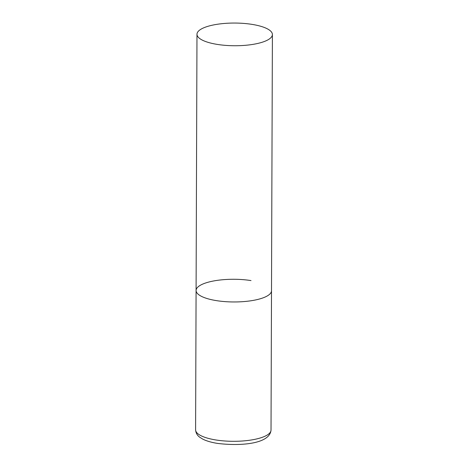 <?xml version="1.0" encoding="UTF-8"?>
<svg xmlns="http://www.w3.org/2000/svg" width="468" height="468" viewBox="0 0 468 468"><rect width="100%" height="100%" fill="white"/><g stroke="black" fill="none" stroke-linecap="round" stroke-linejoin="round"><path stroke-width="0.7" d="M272.399 34.527A37.709 11.343 0.2 0 0 243.565 23.4A37.709 11.343 0.2 0 0 201.141 29.11A37.709 11.343 0.2 0 0 196.981 34.263A37.709 11.343 0.2 0 0 225.816 45.396A37.709 11.343 0.2 0 0 268.24 39.681A37.709 11.343 0.2 0 0 272.399 34.527L271.019 430.092A37.709 11.343 -179.8 0 1 216.099 440.002A37.709 11.343 -179.8 0 1 195.601 429.829L196.086 290.482A37.709 11.343 0.2 0 0 224.921 301.614A37.709 11.343 0.2 0 0 267.345 295.899A37.709 11.343 0.2 0 0 271.504 290.745A37.709 11.343 -179.8 0 1 216.585 300.655A37.709 11.343 -179.8 0 1 196.086 290.482A37.709 11.343 -179.8 0 1 251.012 280.578M195.601 429.829C195.981 434.649 198.882 436.539 199.766 437.258L202.825 439.154C206.663 441.055 211.559 442.471 217.515 443.401C240.224 446.256 269.837 444.073 271.019 430.092M196.086 290.482L196.981 34.263"/></g></svg>

